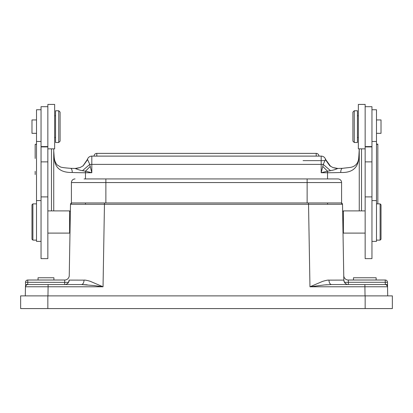 <?xml version="1.0" encoding="UTF-8"?>
<svg xmlns="http://www.w3.org/2000/svg" width="413" height="413" viewBox="0 0 413 413"><rect width="100%" height="100%" fill="white"/><g stroke="black" fill="none" stroke-linecap="round" stroke-linejoin="round"><path stroke-width="0.62" d="M330.627 166.387L325.532 159.325A4.533 4.533 -101 0 0 321.185 156.109L91.815 156.109A4.533 4.533 180 0 0 87.484 159.304L89.76 164.426L90.23 166.439L85.47 171.178L91.815 172.737L90.23 166.439M85.47 178.937L85.47 172.737L91.815 172.737L91.815 164.384L321.185 164.384L321.185 172.737L327.53 172.737L327.53 171.178L321.185 172.737L322.77 166.439L327.53 171.178L330.514 170.677C336.223 169.573 336.781 168.695 337.932 168.483M322.77 166.439L323.24 164.426L325.532 159.325M325.382 159.578L329.75 165.763L332.868 167.539L336.259 168.401M330.514 170.677L323.24 164.426M89.76 164.426L82.486 170.677L85.47 171.178L85.47 172.737A31.729 2.767 180 0 1 72.265 172.484C60.928 172.722 54.924 168.024 54.258 158.391L53.742 150.926L54.258 158.391M82.486 170.677C78.826 170.13 74.763 168.205 75.068 168.483M76.544 168.416L80.132 167.528L83.204 165.752L87.618 159.578M89.766 164.426A4.533 0.398 0 0 1 91.815 164.384L91.815 156.109A4.533 4.533 180 0 0 87.484 159.304L83.018 165.897M35.157 174.539L35.157 171.349M36.514 144.297L35.157 144.416L36.514 144.054M51.475 148.845L51.475 210.893M47.846 148.845L54.645 148.845L54.645 104.422L47.846 104.422L47.846 258.636L41.047 258.636L41.047 106.688L47.846 106.688M41.047 241.378L36.514 241.378L36.514 109.75L41.047 109.75M55.554 142.5L55.554 110.767L58.729 110.767L58.729 142.5L55.554 142.5M58.729 110.767L60.086 112.129L60.086 141.138L58.729 142.5M47.846 210.893L69.606 210.893L69.606 233.102L47.846 233.102M70.36 211.761L70.308 214.801M70.293 215.622L70.241 218.529M70.205 220.434L70.329 213.438M70.148 223.743L70.05 229.468M70.029 230.593L70.003 232.085M69.245 275.569A4.533 4.533 0 0 1 64.712 280.019L27.764 280.019A2.266 2.266 0 0 0 25.498 282.285L25.498 284.557L25.498 282.285L27.764 282.285L25.498 282.285L25.498 284.557L27.748 284.557L27.764 282.285L68.517 282.358L69.167 280.102L68.517 282.358C67.376 283.901 66.08 284.634 64.635 284.552L64.712 280.019A4.533 4.533 0 0 0 69.245 275.569L69.245 275.616A4.533 4.533 0 0 0 69.245 275.569L69.234 276.111M69.234 276.235L70.489 204.296L71.847 202.959L70.509 204.094A1.358 1.358 0 0 0 70.494 204.223A1.358 1.358 -90 0 0 70.489 204.296L342.511 204.296L343.833 280.102A4.533 4.533 0 0 0 348.365 284.552L349.992 284.552M69.998 284.552L81.475 284.552A4.533 2.55 -90 0 0 84.025 280.133C84.35 279.921 87.267 280.334 90.339 281.356L103.038 286.782L94.221 285.564L81.475 284.552A4.533 2.55 90 0 0 84.025 280.133L69.167 280.102A4.533 4.533 0 0 1 67.458 283.566A4.533 4.533 0 0 0 69.167 280.102A4.533 4.533 90 0 1 64.635 284.552L64.635 284.552A4.533 4.533 90 0 0 69.167 280.102C68.966 282.43 67.737 283.886 65.476 284.474L64.635 284.552M47.846 308.578L20.65 308.578L20.65 295.884L392.35 295.884L392.35 308.578L47.846 308.578L47.846 295.884M84.113 178.937L105.867 178.937L84.113 178.937M333.534 202.959L105.867 202.959L105.867 178.937L337.953 178.937A3.624 3.624 0 0 1 341.582 182.561L341.582 202.959L333.601 202.959M75.047 178.937A3.624 3.624 0 0 0 71.418 182.561A3.624 3.624 0 0 1 75.047 178.937A3.624 3.624 0 0 0 71.418 182.561L71.418 202.959L79.472 202.959M308.516 202.959L316.967 202.959L308.516 202.959L309.962 286.782L380.9 286.761A22.663 0.398 -1 0 1 381.168 286.761L387.539 286.782L387.699 295.884M341.148 202.959L338.123 202.959M338.164 202.959L341.153 202.959L342.511 204.296L341.164 202.959L338.309 202.959M71.418 182.561L307.133 182.561L307.133 202.959L104.484 202.959L103.038 286.782L32.353 286.761A22.663 0.398 1 0 0 32.095 286.761L25.461 286.782L25.399 290.324M93.653 202.959L104.484 202.959M105.867 202.959L79.399 202.959M71.852 202.959L73.282 202.959M71.129 203.17L70.613 203.748L71.129 203.17M81.48 284.552L87.174 284.815M32.1 286.761L37.65 286.767M25.301 295.884L25.482 285.419M25.472 286.039L25.456 286.782A2.266 2.266 0 0 1 27.728 284.552L81.475 284.552M387.533 286.782L387.342 285.894M343.766 276.054L343.755 275.564A4.533 4.533 0 0 0 348.288 280.019L348.407 282.285L385.236 282.285L385.329 284.552L387.502 284.557L387.544 286.782C386.718 283.85 384.327 284.634 385.272 284.552L331.525 284.552L324.365 284.944L309.962 286.782L322.527 281.408C326.012 280.365 328.165 279.937 328.975 280.133L343.833 280.102L344.483 282.358C345.624 283.901 346.92 284.634 348.365 284.552L348.365 284.552M343.766 276.245L343.833 280.102L344.483 282.358L348.407 282.285L348.448 284.552L331.525 284.552A4.533 2.55 90 0 1 328.975 280.133L332.217 280.133M343.755 275.616A4.533 4.533 0 0 1 343.755 275.564L343.766 276.116M343.807 278.62L343.802 278.357M343.776 276.725L343.766 276.307M342.671 213.562L342.79 220.387M342.878 225.421L342.888 225.828M342.919 227.604L342.94 228.792M342.986 231.636L342.996 231.967M342.996 232.075L342.971 230.676M342.945 229.194L342.847 223.619M342.759 218.627L342.64 211.766M343.007 232.715L343.394 233.102L343.394 210.893L342.64 211.647M365.154 148.845L358.355 148.845L358.355 104.422L365.154 104.422L365.154 196.898L371.953 196.898L371.953 258.636L365.154 258.636L365.154 196.898M365.154 106.688L371.953 106.688L371.953 196.898M357.446 131.411L357.446 142.5L354.271 142.5L354.271 110.767L357.446 110.767L357.446 131.411M354.271 142.5L352.914 141.138L352.914 112.129L354.271 110.767M371.953 109.75L376.486 109.75L376.486 241.378L371.953 241.378M380.11 240.129L381.018 239.225L381.018 204.776L380.11 203.867L380.11 240.129L376.486 240.129M376.486 119.946L381.018 119.946L381.018 133.322L376.486 133.322M361.525 210.893L361.525 148.845M376.486 144.054L377.838 144.173L377.843 203.867M359.258 148.845L359.258 210.893L359.258 148.845L358.742 158.391C357.849 168.23 351.85 172.928 340.735 172.484A31.729 2.767 180 0 1 327.53 172.737L327.53 178.937M376.486 144.297L377.843 144.416M53.742 210.893L53.736 148.845M358.732 157.802L358.742 158.391M58.047 284.552L47.732 284.552L58.047 284.552M25.503 282.172A2.266 2.266 0 0 1 27.764 280.019L27.764 282.285M27.748 284.557C27.129 284.092 26.365 284.779 25.461 286.607L25.467 286.514M27.294 284.598L25.973 285.388M25.601 286.028L25.456 286.514M26.122 285.218L25.611 286.008M25.461 286.72L25.461 286.782C25.606 285.45 26.344 284.707 27.676 284.552L48.12 284.552L47.965 295.884M353.476 280.019L353.476 277.753L376.14 277.753L376.14 280.019M38.053 280.019L38.053 277.753L53.917 277.753L53.917 280.019M387.502 284.557L387.502 282.285L385.236 282.285L385.236 280.019L348.288 280.019M365.035 295.884L364.88 284.552L385.272 284.552A2.266 2.266 0 0 1 387.539 286.782L387.43 286.116M385.334 284.552L370.125 284.552M387.12 285.507L386.867 285.207M386.181 284.743L385.923 284.65M385.381 284.562C385.969 284.175 386.702 284.856 387.57 286.607M386.774 280.623A2.266 2.266 0 0 0 385.236 280.019A2.266 2.266 -90 0 1 387.502 282.285L387.502 282.285A2.266 2.266 -29.5 0 0 385.236 280.019A2.266 2.266 -90 0 1 387.502 282.285M325.351 284.856L326.951 284.733M387.533 286.524L386.454 284.862M342.506 204.223L342.387 203.754L342.506 204.223A1.358 1.358 90 0 1 342.511 204.296L342.429 203.857M342.062 203.31L341.654 203.057L342.062 203.31M376.119 280.019L376.119 277.753M32.89 203.867L31.982 204.776L31.982 239.225L32.89 240.129L32.89 203.867L36.514 203.867M36.514 133.322L31.982 133.322L31.982 119.946L36.514 119.946M324.866 160.642L303.049 160.642M342.62 168.328A4.533 1.879 87.7 0 0 342.439 168.313L342.439 168.313A4.533 1.879 87.7 0 0 340.735 172.484M327.53 202.959L327.53 204.285M85.47 204.29L85.47 202.959M321.185 156.109L321.185 164.384A4.533 0.398 0 0 1 323.234 164.426M96.802 156.109L96.802 153.388A2.721 2.721 0 0 0 94.081 156.109M318.919 156.109A2.721 2.721 0 0 0 316.198 153.388L96.802 153.388L316.198 153.388L316.198 156.109M72.265 172.484A4.533 1.879 -87.7 0 0 70.561 168.313L75.104 168.463L80.137 167.554M41.047 146.904L47.846 146.904M47.846 161.875L41.047 161.875M41.047 196.898L47.846 196.898M307.133 178.937L307.133 182.561L341.582 182.561M71.847 202.959L70.509 204.094M87.618 286.782L83.72 286.782M365.154 146.904L371.953 146.904M371.953 161.875L365.154 161.875M341.608 203.041L341.153 202.959L342.511 204.296M25.637 285.941A2.266 2.266 0 0 0 25.461 286.782M365.154 295.884L365.154 308.578M359.258 150.926L358.716 157.802C358.438 162.252 356.44 165.252 352.712 166.806L350.942 167.342L342.439 168.313L337.901 168.463L332.878 167.559M329.77 165.737L330.173 166.052M197.435 153.388L316.198 153.388M82.801 166.067L83.204 165.752M35.157 144.416L35.157 158.458M36.514 141.478L41.047 141.478M41.047 146.579L47.846 146.579M54.645 137.514L55.554 137.514M54.645 115.754L55.554 115.754M70.36 211.647L69.606 210.893M69.993 232.715L69.606 233.102M365.154 233.102L343.394 233.102M365.154 210.893L343.394 210.893M371.953 146.579L365.154 146.579M358.355 137.514L357.446 137.514M358.355 115.754L357.446 115.754M371.953 200.584L376.486 200.584M380.11 203.867L376.486 203.867M371.953 141.478L376.486 141.478M54.284 157.802C54.449 160.29 55.388 162.65 57.108 164.88L60.153 166.754C60.696 167.332 64.165 167.848 70.561 168.313M25.482 285.445L25.461 286.684M25.673 285.858L25.461 286.699M387.57 286.508L387.502 284.469M36.514 200.584L41.047 200.584M32.89 240.129L36.514 240.129"/></g></svg>
